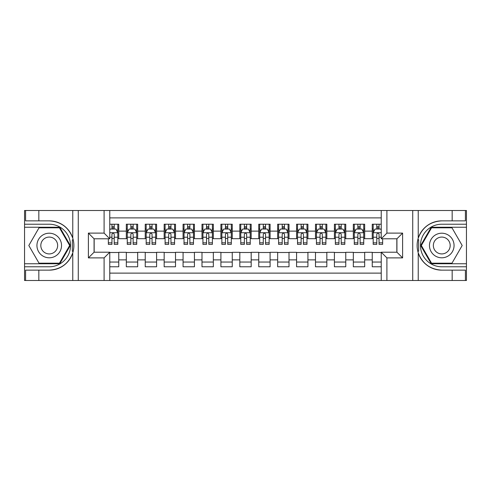 <?xml version="1.0" encoding="UTF-8"?>
<svg xmlns="http://www.w3.org/2000/svg" width="491" height="491" viewBox="0 0 491 491"><rect width="100%" height="100%" fill="white"/><g stroke="black" fill="none" stroke-linecap="round" stroke-linejoin="round"><path stroke-width="0.74" d="M109.769 280.496L381.231 280.496L381.231 252.214L396.931 252.214L396.931 238.786L381.231 238.786L381.231 210.504L109.769 210.504L109.769 238.786L94.069 238.786L94.069 252.214L109.769 252.214L109.769 280.496L38.832 280.496L38.832 270.142L49.235 270.142A24.642 24.642 0 0 0 72.766 252.816C74.209 247.943 74.209 243.063 72.766 238.184A24.642 24.642 0 0 0 49.235 220.858L38.832 220.858L38.832 210.504L24.55 210.504L24.55 263.753L59.773 263.753L70.317 245.5L59.773 227.247L24.55 227.247M381.231 224.221L372.246 224.221L372.246 231.126L364.678 231.126L364.678 238.687L372.246 238.687L372.246 231.126M364.678 231.126L364.678 224.221L353.324 224.221L353.324 231.126L345.762 231.126L345.762 238.687L353.324 238.687L353.324 231.126M345.762 231.126L345.762 224.221L334.408 224.221L334.408 231.126L326.84 231.126L326.84 238.687L334.408 238.687L334.408 231.126M326.84 231.126L326.84 224.221L315.492 224.221L315.492 231.126L307.925 231.126L307.925 238.687L315.492 238.687L315.492 231.126M307.925 231.126L307.925 224.221L296.576 224.221L296.576 231.126L289.009 231.126L289.009 238.687L296.576 238.687L296.576 231.126M289.009 231.126L289.009 224.221L277.661 224.221L277.661 231.126L270.093 231.126L270.093 238.687L277.661 238.687L277.661 231.126M270.093 231.126L270.093 224.221L258.745 224.221L258.745 231.126L251.177 231.126L251.177 238.687L258.745 238.687L258.745 231.126M251.177 231.126L251.177 224.221L239.823 224.221L239.823 231.126L232.255 231.126L232.255 238.687L239.823 238.687L239.823 231.126M232.255 231.126L232.255 224.221L220.907 224.221L220.907 231.126L213.34 231.126L213.34 238.687L220.907 238.687L220.907 231.126M213.34 231.126L213.34 224.221L201.991 224.221L201.991 231.126L194.424 231.126L194.424 238.687L201.991 238.687L201.991 231.126M194.424 231.126L194.424 224.221L183.075 224.221L183.075 231.126L175.508 231.126L175.508 238.687L183.075 238.687L183.075 231.126M175.508 231.126L175.508 224.221L164.16 224.221L164.16 231.126L156.592 231.126L156.592 238.687L164.16 238.687L164.16 231.126M156.592 231.126L156.592 224.221L145.238 224.221L145.238 231.126L137.676 231.126L137.676 238.687L145.238 238.687L145.238 231.126M137.676 231.126L137.676 224.221L126.322 224.221L126.322 238.687L118.754 238.687L118.754 224.221L109.769 224.221M109.769 266.779L118.754 266.779L118.754 252.313L126.322 252.313L126.322 266.779L137.676 266.779L137.676 252.313L145.238 252.313L145.238 259.874L137.676 259.874M145.238 259.874L145.238 266.779L156.592 266.779L156.592 252.313L164.16 252.313L164.16 259.874L156.592 259.874M164.16 259.874L164.16 266.779L175.508 266.779L175.508 252.313L183.075 252.313L183.075 259.874L175.508 259.874M183.075 259.874L183.075 266.779L194.424 266.779L194.424 252.313L201.991 252.313L201.991 259.874L194.424 259.874M201.991 259.874L201.991 266.779L213.34 266.779L213.34 252.313L220.907 252.313L220.907 259.874L213.34 259.874M220.907 259.874L220.907 266.779L232.255 266.779L232.255 252.313L239.823 252.313L239.823 259.874L232.255 259.874M239.823 259.874L239.823 266.779L251.177 266.779L251.177 252.313L258.745 252.313L258.745 259.874L251.177 259.874M258.745 259.874L258.745 266.779L270.093 266.779L270.093 252.313L277.661 252.313L277.661 259.874L270.093 259.874M277.661 259.874L277.661 266.779L289.009 266.779L289.009 252.313L296.576 252.313L296.576 259.874L289.009 259.874M296.576 259.874L296.576 266.779L307.925 266.779L307.925 252.313L315.492 252.313L315.492 259.874L307.925 259.874M315.492 259.874L315.492 266.779L326.84 266.779L326.84 252.313L334.408 252.313L334.408 259.874L326.84 259.874M334.408 259.874L334.408 266.779L345.762 266.779L345.762 252.313L353.324 252.313L353.324 259.874L345.762 259.874M353.324 259.874L353.324 266.779L364.678 266.779L364.678 252.313L372.246 252.313L372.246 259.874L364.678 259.874M381.231 217.881L109.769 217.881M109.769 273.119L381.231 273.119M372.246 259.874L372.246 266.779L381.231 266.779M94.162 238.786L94.162 252.214M396.838 252.214L396.838 238.786M111.948 228.947L114.219 228.947M117.809 228.947L118.754 228.947M111.948 238.503L114.219 238.503M117.809 238.503L118.754 238.503M109.769 252.497L118.754 252.497M109.769 262.053L118.754 262.053M126.322 238.503L127.267 238.503M130.864 238.503L133.135 238.503M136.725 238.503L137.676 238.503M126.322 228.947L127.267 228.947M130.864 228.947L133.135 228.947M136.725 228.947L137.676 228.947M126.322 252.497L137.676 252.497M126.322 262.053L137.676 262.053M145.238 252.497L156.592 252.497M145.238 262.053L156.592 262.053M145.238 228.947L146.183 228.947M149.78 228.947L152.05 228.947M155.647 228.947L156.592 228.947M145.238 238.503L146.183 238.503M149.78 238.503L152.05 238.503M155.647 238.503L156.592 238.503M164.16 252.497L175.508 252.497M164.16 262.053L175.508 262.053M164.16 228.947L165.105 228.947M168.695 228.947L170.966 228.947M174.563 228.947L175.508 228.947M164.16 238.503L165.105 238.503M168.695 238.503L170.966 238.503M174.563 238.503L175.508 238.503M183.075 252.497L194.424 252.497M183.075 262.053L194.424 262.053M183.075 228.947L184.021 228.947M187.611 228.947L189.882 228.947M193.479 228.947L194.424 228.947M183.075 238.503L184.021 238.503M187.611 238.503L189.882 238.503M193.479 238.503L194.424 238.503M201.991 252.497L213.34 252.497M201.991 262.053L213.34 262.053M201.991 228.947L202.936 228.947M206.533 228.947L208.804 228.947M212.394 228.947L213.34 228.947M201.991 238.503L202.936 238.503M206.533 238.503L208.804 238.503M212.394 238.503L213.34 238.503M220.907 252.497L232.255 252.497M220.907 262.053L232.255 262.053M220.907 228.947L221.852 228.947M225.449 228.947L227.72 228.947M231.31 228.947L232.255 228.947M220.907 238.503L221.852 238.503M225.449 238.503L227.72 238.503M231.31 238.503L232.255 238.503M239.823 252.497L251.177 252.497M239.823 262.053L251.177 262.053M239.823 228.947L240.768 228.947M244.365 228.947L246.635 228.947M250.232 228.947L251.177 228.947M239.823 238.503L240.768 238.503M244.365 238.503L246.635 238.503M250.232 238.503L251.177 238.503M258.745 252.497L270.093 252.497M258.745 262.053L270.093 262.053M258.745 228.947L259.69 228.947M263.28 228.947L265.551 228.947M269.148 228.947L270.093 228.947M258.745 238.503L259.69 238.503M263.28 238.503L265.551 238.503M269.148 238.503L270.093 238.503M277.661 252.497L289.009 252.497M277.661 262.053L289.009 262.053M277.661 228.947L278.606 228.947M282.196 228.947L284.467 228.947M288.064 228.947L289.009 228.947M277.661 238.503L278.606 238.503M282.196 238.503L284.467 238.503M288.064 238.503L289.009 238.503M296.576 252.497L307.925 252.497M296.576 262.053L307.925 262.053M296.576 228.947L297.521 228.947M301.118 228.947L303.389 228.947M306.979 228.947L307.925 228.947M296.576 238.503L297.521 238.503M301.118 238.503L303.389 238.503M306.979 238.503L307.925 238.503M315.492 252.497L326.84 252.497M315.492 262.053L326.84 262.053M315.492 228.947L316.437 228.947M320.034 228.947L322.305 228.947M325.895 228.947L326.84 228.947M315.492 238.503L316.437 238.503M320.034 238.503L322.305 238.503M325.895 238.503L326.84 238.503M334.408 252.497L345.762 252.497M334.408 262.053L345.762 262.053M334.408 228.947L335.353 228.947M338.95 228.947L341.22 228.947M344.817 228.947L345.762 228.947M334.408 238.503L335.353 238.503M338.95 238.503L341.22 238.503M344.817 238.503L345.762 238.503M353.324 252.497L364.678 252.497M353.324 262.053L364.678 262.053M353.324 228.947L354.275 228.947M357.865 228.947L360.136 228.947M363.733 228.947L364.678 228.947M353.324 238.503L354.275 238.503M357.865 238.503L360.136 238.503M363.733 238.503L364.678 238.503M372.246 252.497L381.231 252.497M372.246 262.053L381.231 262.053M372.246 228.947L373.191 228.947M376.781 228.947L379.052 228.947M372.246 238.503L373.191 238.503M376.781 238.503L379.052 238.503M114.219 226.676L111.948 226.676M108.351 242.824L108.351 244.365L111.948 244.365L111.948 242.824L108.351 242.824L108.351 238.786M116.441 230.083L117.809 230.083L117.809 244.365L114.219 244.365L114.219 234.244C113.458 232.789 112.703 232.789 111.948 234.244L111.948 242.824M117.809 230.083L117.809 224.221M117.809 232.826L115.919 229.039L110.242 229.039L109.769 229.991M111.948 229.039L111.948 224.221M114.219 224.221L114.219 229.039M55.385 234.851A12.293 12.293 0 0 0 38.586 239.35A12.293 12.293 0 0 0 43.091 256.149A12.293 12.293 0 0 0 59.884 251.65A12.293 12.293 0 0 0 55.385 234.851M53.445 238.209A8.421 8.421 0 0 0 41.944 241.29A8.421 8.421 0 0 0 45.025 252.791A8.421 8.421 0 0 0 56.526 249.71A8.421 8.421 0 0 0 53.445 238.209M59.448 263.188L39.022 263.188L28.816 245.5L39.022 227.812L59.448 227.812L69.661 245.5L59.448 263.188M447.909 234.851A12.293 12.293 0 0 0 431.116 239.35A12.293 12.293 0 0 0 435.615 256.149A12.293 12.293 0 0 0 452.414 251.65A12.293 12.293 0 0 0 447.909 234.851M445.975 238.209A8.421 8.421 0 0 0 434.474 241.29A8.421 8.421 0 0 0 437.555 252.791A8.421 8.421 0 0 0 449.056 249.71A8.421 8.421 0 0 0 445.975 238.209M451.978 263.188L431.552 263.188L421.339 245.5L431.552 227.812L451.978 227.812L462.184 245.5L451.978 263.188M72.361 251.177L73.214 251.177A24.642 24.642 0 0 0 73.214 239.829L72.361 239.829L72.361 251.324L73.177 251.324M38.832 210.504L72.766 210.504L72.766 238.184C68.66 227.333 60.816 221.558 49.235 220.858M49.235 270.142C60.816 269.442 68.66 263.667 72.766 252.816L72.766 280.496M104.098 280.496L104.098 257.892L88.392 257.892L88.392 233.108L104.098 233.108L104.098 210.504L78.272 210.504L78.272 280.496M38.832 280.496L24.55 280.496L24.55 263.753M24.55 266.779L49.235 266.779A21.279 21.279 0 0 0 70.52 245.5A21.279 21.279 0 0 0 49.235 224.221L24.55 224.221M72.766 210.504L78.272 210.504M104.098 210.504L109.769 210.504M38.832 270.142L25.593 270.142L25.593 280.496M38.832 220.858L25.593 220.858L25.593 210.504M104.098 257.892L109.769 252.214M88.392 257.892L94.069 252.214M88.392 233.108L94.069 238.786M104.098 233.108L109.769 238.786M72.361 239.829L73.177 239.682M73.785 247.617L73.859 244.635M73.619 241.94L73.484 241.142M418.639 239.823L417.786 239.823A24.642 24.642 0 0 0 417.786 251.171L418.639 251.171L418.639 239.676L417.823 239.676A24.642 24.642 0 0 1 441.765 220.858C430.184 221.558 422.34 227.333 418.234 238.184C416.791 243.057 416.791 247.937 418.234 252.816C422.34 263.667 430.184 269.442 441.765 270.142L452.168 270.142L452.168 280.496L466.45 280.496L466.45 227.247L431.227 227.247L420.683 245.5L431.227 263.753L466.45 263.753M418.639 251.171L417.823 251.318A24.642 24.642 0 0 0 441.765 270.142M381.231 210.504L452.168 210.504L452.168 220.858L441.765 220.858M386.902 210.504L386.902 233.108L402.608 233.108L402.608 257.892L386.902 257.892L386.902 280.496L412.728 280.496L412.728 210.504M418.234 252.816L418.234 280.496L452.168 280.496M452.168 210.504L466.45 210.504L466.45 227.247M466.45 224.221L441.765 224.221A21.279 21.279 0 0 0 420.48 245.5A21.279 21.279 0 0 0 441.765 266.779L466.45 266.779M418.234 280.496L412.728 280.496M386.902 280.496L381.231 280.496M452.168 220.858L465.407 220.858L465.407 210.504M452.168 270.142L465.407 270.142L465.407 280.496M386.902 233.108L381.231 238.786M402.608 233.108L396.931 238.786M402.608 257.892L396.931 252.214M386.902 257.892L381.231 252.214M417.215 243.383L417.141 246.365M417.381 249.06L417.516 249.858M133.135 226.676L130.864 226.676M136.725 242.824L133.135 242.824L133.135 244.365L136.725 244.365L136.725 232.826L134.835 229.039L129.164 229.039L127.267 232.826L127.267 244.365L130.864 244.365L130.864 242.824L127.267 242.824M127.267 232.826L127.267 224.221M136.725 232.826L136.725 224.221M130.864 229.039L130.864 224.221M133.135 224.221L133.135 229.039M133.135 242.824L133.135 234.244C132.38 232.789 131.619 232.789 130.864 234.244L130.864 242.824M152.05 226.676L149.78 226.676M155.647 242.824L152.05 242.824L152.05 244.365L155.647 244.365L155.647 232.826L153.751 229.039L148.079 229.039L146.183 232.826L146.183 244.365L149.78 244.365L149.78 242.824L146.183 242.824M146.183 232.826L146.183 224.221M155.647 232.826L155.647 224.221M149.78 229.039L149.78 224.221M152.05 224.221L152.05 229.039M152.05 242.824L152.05 234.244C151.296 232.789 150.541 232.789 149.78 234.244L149.78 242.824M170.966 226.676L168.695 226.676M174.563 242.824L170.966 242.824L170.966 244.365L174.563 244.365L174.563 232.826L172.672 229.039L166.995 229.039L165.105 232.826L165.105 244.365L168.695 244.365L168.695 242.824L165.105 242.824M165.105 232.826L165.105 224.221M174.563 232.826L174.563 224.221M168.695 229.039L168.695 224.221M170.966 224.221L170.966 229.039M170.966 242.824L170.966 234.244C170.211 232.789 169.456 232.789 168.695 234.244L168.695 242.824M189.882 226.676L187.611 226.676M193.479 242.824L189.882 242.824L189.882 244.365L193.479 244.365L193.479 232.826L191.588 229.039L185.911 229.039L184.021 232.826L184.021 244.365L187.611 244.365L187.611 242.824L184.021 242.824M184.021 232.826L184.021 224.221M193.479 232.826L193.479 224.221M187.611 229.039L187.611 224.221M189.882 224.221L189.882 229.039M189.882 242.824L189.882 234.244C189.127 232.789 188.372 232.789 187.611 234.244L187.611 242.824M208.804 226.676L206.533 226.676M212.394 242.824L208.804 242.824L208.804 244.365L212.394 244.365L212.394 232.826L210.504 229.039L204.827 229.039L202.936 232.826L202.936 244.365L206.533 244.365L206.533 242.824L202.936 242.824M202.936 232.826L202.936 224.221M212.394 232.826L212.394 224.221M206.533 229.039L206.533 224.221M208.804 224.221L208.804 229.039M208.804 242.824L208.804 234.244C208.043 232.789 207.288 232.789 206.533 234.244L206.533 242.824M227.72 226.676L225.449 226.676M231.31 242.824L227.72 242.824L227.72 244.365L231.31 244.365L231.31 232.826L229.42 229.039L223.743 229.039L221.852 232.826L221.852 244.365L225.449 244.365L225.449 242.824L221.852 242.824M221.852 232.826L221.852 224.221M231.31 232.826L231.31 224.221M225.449 229.039L225.449 224.221M227.72 224.221L227.72 229.039M227.72 242.824L227.72 234.244C226.965 232.789 226.204 232.789 225.449 234.244L225.449 242.824M246.635 226.676L244.365 226.676M250.232 242.824L246.635 242.824L246.635 244.365L250.232 244.365L250.232 232.826L248.336 229.039L242.664 229.039L240.768 232.826L240.768 244.365L244.365 244.365L244.365 242.824L240.768 242.824M240.768 232.826L240.768 224.221M250.232 232.826L250.232 224.221M244.365 229.039L244.365 224.221M246.635 224.221L246.635 229.039M246.635 242.824L246.635 234.244C245.881 232.789 245.126 232.789 244.365 234.244L244.365 242.824M265.551 226.676L263.28 226.676M269.148 242.824L265.551 242.824L265.551 244.365L269.148 244.365L269.148 232.826L267.257 229.039L261.58 229.039L259.69 232.826L259.69 244.365L263.28 244.365L263.28 242.824L259.69 242.824M259.69 232.826L259.69 224.221M269.148 232.826L269.148 224.221M263.28 229.039L263.28 224.221M265.551 224.221L265.551 229.039M265.551 242.824L265.551 234.244C264.796 232.789 264.041 232.789 263.28 234.244L263.28 242.824M284.467 226.676L282.196 226.676M288.064 242.824L284.467 242.824L284.467 244.365L288.064 244.365L288.064 232.826L286.173 229.039L280.496 229.039L278.606 232.826L278.606 244.365L282.196 244.365L282.196 242.824L278.606 242.824M278.606 232.826L278.606 224.221M288.064 232.826L288.064 224.221M282.196 229.039L282.196 224.221M284.467 224.221L284.467 229.039M284.467 242.824L284.467 234.244C283.712 232.789 282.957 232.789 282.196 234.244L282.196 242.824M303.389 226.676L301.118 226.676M306.979 242.824L303.389 242.824L303.389 244.365L306.979 244.365L306.979 232.826L305.089 229.039L299.412 229.039L297.521 232.826L297.521 244.365L301.118 244.365L301.118 242.824L297.521 242.824M297.521 232.826L297.521 224.221M306.979 232.826L306.979 224.221M301.118 229.039L301.118 224.221M303.389 224.221L303.389 229.039M303.389 242.824L303.389 234.244C302.628 232.789 301.873 232.789 301.118 234.244L301.118 242.824M322.305 226.676L320.034 226.676M325.895 242.824L322.305 242.824L322.305 244.365L325.895 244.365L325.895 232.826L324.005 229.039L318.328 229.039L316.437 232.826L316.437 244.365L320.034 244.365L320.034 242.824L316.437 242.824M316.437 232.826L316.437 224.221M325.895 232.826L325.895 224.221M320.034 229.039L320.034 224.221M322.305 224.221L322.305 229.039M322.305 242.824L322.305 234.244C321.55 232.789 320.789 232.789 320.034 234.244L320.034 242.824M341.22 226.676L338.95 226.676M344.817 242.824L341.22 242.824L341.22 244.365L344.817 244.365L344.817 232.826L342.921 229.039L337.249 229.039L335.353 232.826L335.353 244.365L338.95 244.365L338.95 242.824L335.353 242.824M335.353 232.826L335.353 224.221M344.817 232.826L344.817 224.221M338.95 229.039L338.95 224.221M341.22 224.221L341.22 229.039M341.22 242.824L341.22 234.244C340.466 232.789 339.704 232.789 338.95 234.244L338.95 242.824M360.136 226.676L357.865 226.676M363.733 242.824L360.136 242.824L360.136 244.365L363.733 244.365L363.733 232.826L361.836 229.039L356.165 229.039L354.275 232.826L354.275 244.365L357.865 244.365L357.865 242.824L354.275 242.824M354.275 232.826L354.275 224.221M363.733 232.826L363.733 224.221M357.865 229.039L357.865 224.221M360.136 224.221L360.136 229.039M360.136 242.824L360.136 234.244C359.381 232.789 358.626 232.789 357.865 234.244L357.865 242.824M379.052 226.676L376.781 226.676M381.231 229.991L380.758 229.039L375.081 229.039L373.191 232.826L373.191 244.365L376.781 244.365L376.781 242.824L373.191 242.824M373.191 232.826L373.191 224.221M382.649 238.786L382.649 244.365L379.052 244.365L379.052 234.244C378.297 232.789 377.542 232.789 376.781 234.244L376.781 242.824M376.781 229.039L376.781 224.221M379.052 224.221L379.052 229.039M126.322 259.874L118.754 259.874M126.322 231.126L118.754 231.126M117.766 232.734L109.769 232.734M117.809 242.824L114.219 242.824M111.948 237.208L109.769 237.208M117.809 237.208L114.219 237.208M114.219 227.879L111.948 227.879M418.234 210.504L418.234 238.184M136.682 232.734L127.316 232.734M127.267 230.083L128.642 230.083M135.356 230.083L136.725 230.083M130.864 237.208L127.267 237.208M136.725 237.208L133.135 237.208M133.135 227.879L130.864 227.879M155.598 232.734L146.232 232.734M146.183 230.083L147.558 230.083M154.272 230.083L155.647 230.083M149.78 237.208L146.183 237.208M155.647 237.208L152.05 237.208M152.05 227.879L149.78 227.879M174.514 232.734L165.148 232.734M165.105 230.083L166.474 230.083M173.188 230.083L174.563 230.083M168.695 237.208L165.105 237.208M174.563 237.208L170.966 237.208M170.966 227.879L168.695 227.879M193.429 232.734L184.07 232.734M184.021 230.083L185.389 230.083M192.11 230.083L193.479 230.083M187.611 237.208L184.021 237.208M193.479 237.208L189.882 237.208M189.882 227.879L187.611 227.879M212.345 232.734L202.986 232.734M202.936 230.083L204.305 230.083M211.026 230.083L212.394 230.083M206.533 237.208L202.936 237.208M212.394 237.208L208.804 237.208M208.804 227.879L206.533 227.879M231.267 232.734L221.901 232.734M221.852 230.083L223.227 230.083M229.941 230.083L231.31 230.083M225.449 237.208L221.852 237.208M231.31 237.208L227.72 237.208M227.72 227.879L225.449 227.879M250.183 232.734L240.817 232.734M240.768 230.083L242.143 230.083M248.857 230.083L250.232 230.083M244.365 237.208L240.768 237.208M250.232 237.208L246.635 237.208M246.635 227.879L244.365 227.879M269.099 232.734L259.733 232.734M259.69 230.083L261.059 230.083M267.773 230.083L269.148 230.083M263.28 237.208L259.69 237.208M269.148 237.208L265.551 237.208M265.551 227.879L263.28 227.879M288.014 232.734L278.655 232.734M278.606 230.083L279.974 230.083M286.695 230.083L288.064 230.083M282.196 237.208L278.606 237.208M288.064 237.208L284.467 237.208M284.467 227.879L282.196 227.879M306.93 232.734L297.571 232.734M297.521 230.083L298.89 230.083M305.611 230.083L306.979 230.083M301.118 237.208L297.521 237.208M306.979 237.208L303.389 237.208M303.389 227.879L301.118 227.879M325.852 232.734L316.486 232.734M316.437 230.083L317.812 230.083M324.526 230.083L325.895 230.083M320.034 237.208L316.437 237.208M325.895 237.208L322.305 237.208M322.305 227.879L320.034 227.879M344.768 232.734L335.402 232.734M335.353 230.083L336.728 230.083M343.442 230.083L344.817 230.083M338.95 237.208L335.353 237.208M344.817 237.208L341.22 237.208M341.22 227.879L338.95 227.879M363.684 232.734L354.318 232.734M354.275 230.083L355.644 230.083M362.358 230.083L363.733 230.083M357.865 237.208L354.275 237.208M363.733 237.208L360.136 237.208M360.136 227.879L357.865 227.879M381.231 232.734L373.24 232.734M373.191 230.083L374.559 230.083M382.649 242.824L379.052 242.824M376.781 237.208L373.191 237.208M381.231 237.208L379.052 237.208M379.052 227.879L376.781 227.879"/></g></svg>
